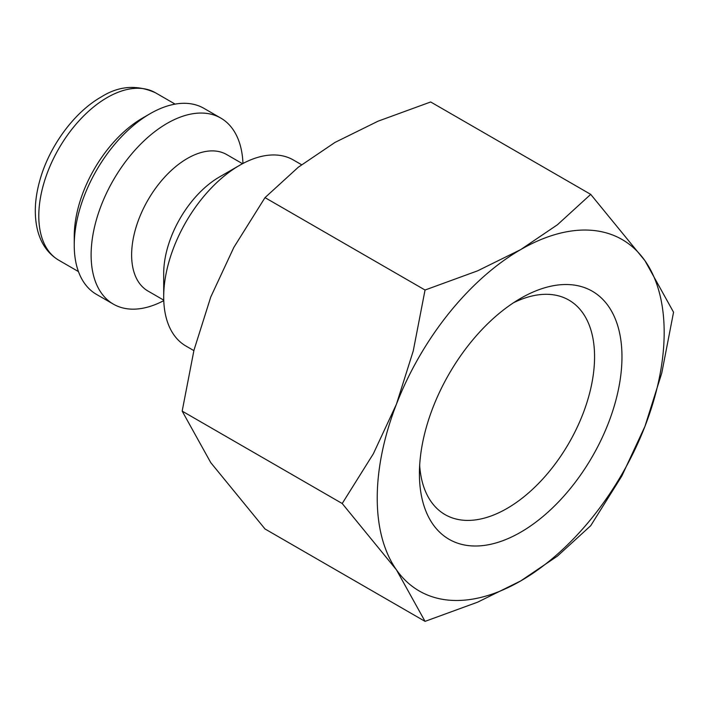 <?xml version="1.0" encoding="UTF-8"?>
<svg xmlns="http://www.w3.org/2000/svg" width="709" height="709" viewBox="0 0 709 709"><rect width="100%" height="100%" fill="white"/><g stroke="black" fill="none" stroke-linecap="round" stroke-linejoin="round"><path stroke-width="1.06" d="M301.547 164.701L293.366 159.986A107.422 62.02 120 0 0 239.651 165.303L219.4 177.002A78.77 45.482 120 0 0 163.699 273.479L163.699 296.867A107.422 62.02 120 0 0 185.944 346.036L193.867 350.609M242.522 163.708L226.72 154.58A78.77 45.482 120 0 0 166.012 175.681A78.77 45.482 120 0 0 131.626 254.956A78.77 45.482 120 0 0 147.942 291.018L163.752 300.146M242.957 163.478A107.422 62.02 120 0 0 220.783 118.075A107.422 62.02 120 0 0 138.007 146.86A107.422 62.02 120 0 0 91.115 254.956A107.422 62.02 120 0 0 113.369 304.134A107.422 62.02 120 0 0 163.77 300.643M220.783 118.075L203.908 108.335A107.422 62.02 120 0 0 150.193 113.653L142.598 118.04A96.681 55.816 120 0 0 74.241 236.443L74.241 245.217A107.422 62.02 120 0 0 96.486 294.386L113.369 304.134M342.208 503.514L396.446 569.841L425.046 621.368L477.644 602.163L520.698 580.937A202.907 117.145 120 0 0 644.951 426.366A202.907 117.145 120 0 0 664.173 332.432A202.907 117.145 120 0 0 644.951 260.699A202.907 117.145 120 0 0 520.698 249.595L477.644 270.82L425.046 290.025L413.25 350.928L396.446 404.165A202.907 117.145 120 0 0 377.223 498.099A202.907 117.145 120 0 0 396.446 569.841A202.907 117.145 120 0 0 520.698 580.937L557.451 556.086L590.712 525.715L621.855 475.978L644.951 426.366L661.754 373.129L673.55 312.217L644.951 260.699L590.712 194.372L557.451 224.744L520.698 249.595A202.907 117.145 120 0 0 396.446 404.165L373.351 453.778L342.208 503.514L182.169 411.114L193.965 350.211L210.768 296.974L233.864 247.361L265.006 197.625L298.267 167.253L335.02 142.403L378.074 121.177L430.673 101.972L590.712 194.372M425.046 621.368L265.006 528.967L210.768 462.64L182.169 411.114M513.591 302.716A123.845 71.503 -60 0 1 568.91 300.102A123.845 71.503 -60 0 1 594.567 356.795A123.845 71.503 -60 0 1 540.506 481.429A123.845 71.503 -60 0 1 445.066 514.61A123.845 71.503 -60 0 1 419.666 465.396M419.418 473.736A143.227 82.696 -60 0 1 520.69 298.321A143.227 82.696 -60 0 1 621.97 356.795A143.227 82.696 -60 0 1 520.698 532.211A143.227 82.696 -60 0 1 419.418 473.736M265.006 197.625L425.046 290.025M150.193 113.653A107.422 62.02 120 0 0 74.241 245.217M239.651 165.303A107.422 62.02 120 0 0 163.699 296.867M58.812 260.238C48.008 253.742 40.874 243.559 37.426 229.698C33.899 214.694 34.776 197.997 40.059 179.607C49.568 145.921 74.312 112.199 101.183 96.982C118.784 85.851 136.89 84.451 155.493 92.79A96.681 55.816 120 0 0 107.156 97.576A96.681 55.816 120 0 0 38.791 215.979A96.681 55.816 120 0 0 58.812 260.238L78.442 271.574M155.493 92.79L175.123 104.117"/></g></svg>
